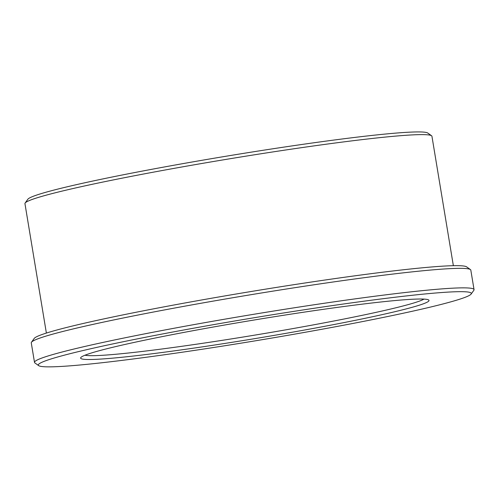 <?xml version="1.0" encoding="UTF-8"?>
<svg xmlns="http://www.w3.org/2000/svg" width="499" height="499" viewBox="0 0 499 499"><rect width="100%" height="100%" fill="white"/><g stroke="black" fill="none" stroke-linecap="round" stroke-linejoin="round"><path stroke-width="0.75" d="M433.469 306.349A219.46 11.483 -9.4 0 1 197.13 350.011A219.46 11.483 -9.4 0 1 38.697 365.655A219.46 11.483 -9.4 0 1 252.943 317.932A219.46 11.483 -9.4 0 1 471.131 294.061A219.46 11.483 -9.4 0 1 433.469 306.349M38.697 365.655L34.911 362.948A222.76 11.658 -9.4 0 1 34.506 362.399A222.76 11.658 -9.4 0 1 252.375 314.513A222.76 11.658 -9.4 0 1 474.05 289.632A222.76 11.658 -9.4 0 1 473.85 290.281L471.131 294.061M34.506 362.399L31.275 342.888A222.76 11.658 -9.4 0 1 31.481 342.233A222.76 11.658 -9.4 0 1 249.144 295.003A222.76 11.658 -9.4 0 1 470.42 269.566A222.76 11.658 -9.4 0 1 470.819 270.121L474.05 289.632M423.982 299.101A173.259 9.069 -9.4 0 1 395.32 307.92A173.259 9.069 -9.4 0 1 215.088 341.428A173.259 9.069 -9.4 0 1 84.961 355.226M398.545 310.827A176.559 9.238 -9.4 0 1 199.675 347.254A176.559 9.238 -9.4 0 1 80.788 357.583A176.559 9.238 -9.4 0 1 253.305 320.146A176.559 9.238 -9.4 0 1 428.685 299.986A176.559 9.238 -9.4 0 1 398.545 310.827M46.376 333.07L24.95 203.636A206.262 10.797 -9.4 0 1 25.137 203.031L27.85 199.251A202.962 10.622 -9.4 0 1 226.172 156.212A202.962 10.622 -9.4 0 1 427.774 133.04L431.56 135.747A206.262 10.797 -9.4 0 1 431.934 136.258L453.36 265.693M25.137 203.031A206.262 10.797 -9.4 0 1 226.677 159.293A206.262 10.797 -9.4 0 1 431.56 135.747M31.481 342.233L34.194 338.453A219.46 11.483 -9.4 0 1 248.633 291.921A219.46 11.483 -9.4 0 1 466.627 266.865L470.42 269.566"/></g></svg>
